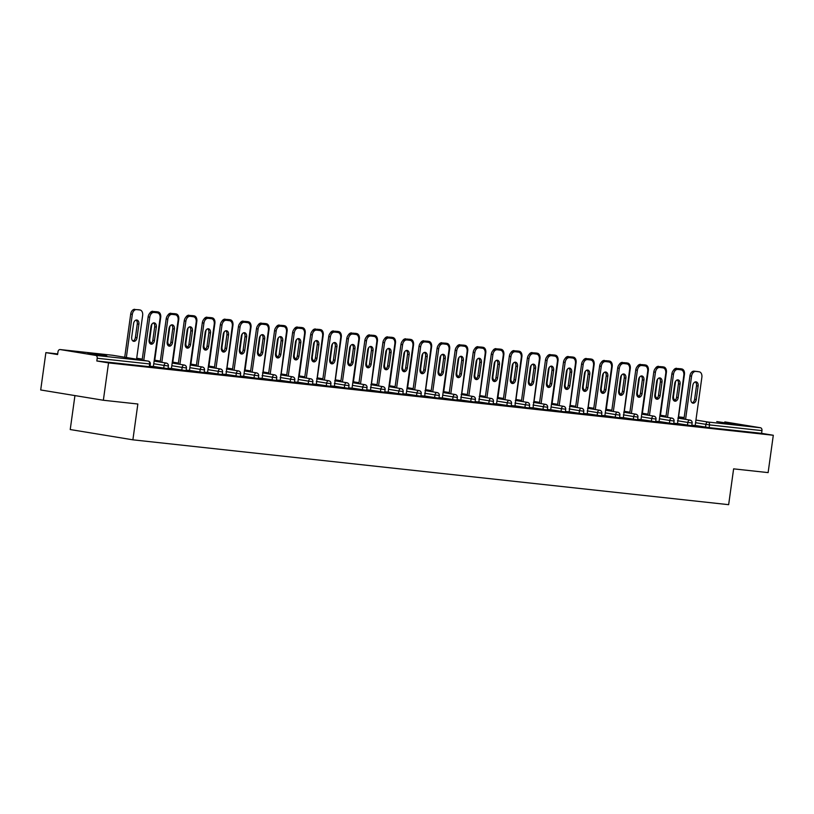 <?xml version="1.0" encoding="UTF-8"?>
<svg xmlns="http://www.w3.org/2000/svg" width="814" height="814" viewBox="0 0 814 814"><rect width="100%" height="100%" fill="white"/><g stroke="black" fill="none" stroke-linecap="round" stroke-linejoin="round"><path stroke-width="1.22" d="M716.737 421.571L735.683 424.399L716.737 421.571M87.871 353.113L106.807 355.942L87.871 353.113M74.939 395.594L70.228 429.538L132.886 439.825L728.652 504.67L733.618 468.854L768.121 472.608L773.3 435.266L108.537 362.902L103.358 400.254L40.7 389.967L45.879 352.625L57.601 354.548L57.977 351.811A2.584 1.903 -83.8 0 1 60.134 349.552L112.586 355.26A2.584 1.903 -83.8 0 0 112.505 355.26M57.692 353.907L45.879 352.625M95.676 355.382L148.117 361.09A2.584 1.903 -83.8 0 1 149.644 363.96L150.325 364.011L149.949 366.738L149.267 366.687L149.644 363.96L97.202 358.252A2.584 1.903 -83.8 0 0 95.676 355.382L60.216 349.562A2.584 1.903 -83.8 0 0 60.134 349.552M149.267 366.687L96.825 360.978L108.537 362.902M97.202 358.252L96.825 360.978M724.826 421.906A2.584 1.903 96.2 0 1 724.898 421.917A2.584 1.903 96.2 0 1 724.979 421.927L760.439 427.747A2.584 1.903 96.2 0 1 761.965 430.616L761.578 433.343L773.3 435.266M132.886 439.825L137.851 404.009L103.358 400.254M150.02 366.219L153.368 366.554M687.464 425.173L687.84 422.446L692.134 422.985L691.758 425.712L677.126 423.473M761.578 433.343L709.136 427.635L695.187 425.437M673.768 423.229L677.523 423.636L683.811 375.325A5.169 3.49 99.3 0 0 681.176 369.851A5.169 3.49 99.3 0 0 681.043 369.831L679.415 369.566A5.169 3.49 -80.7 0 1 679.548 369.587A5.169 3.49 -80.7 0 1 679.67 369.607M651.342 421.235L651.719 418.508L656.013 419.057L655.636 421.784L641.005 419.546M637.647 419.302L640.994 419.637M615.221 417.307L615.598 414.58L619.892 415.12L619.515 417.847L604.883 415.608M601.526 415.364L604.873 415.71M579.1 413.37L579.476 410.643L583.77 411.192L583.394 413.919L568.762 411.681M565.404 411.436L569.159 411.843L575.447 363.532A5.169 3.49 99.3 0 0 572.812 358.058A5.169 3.49 99.3 0 0 572.68 358.038L571.052 357.773A5.169 3.49 -80.7 0 1 571.184 357.784A5.169 3.49 -80.7 0 1 571.306 357.814M542.979 409.442L543.355 406.715L547.649 407.254L547.273 409.981L532.641 407.743M529.283 407.499L533.038 407.906L539.326 359.595A5.169 3.49 99.3 0 0 536.691 354.121A5.169 3.49 99.3 0 0 536.558 354.1L534.93 353.836A5.169 3.49 -80.7 0 1 535.063 353.856A5.169 3.49 -80.7 0 1 535.185 353.876M506.857 405.514L507.234 402.777L511.528 403.327L511.151 406.054L496.52 403.815M493.162 403.571L496.509 403.907M470.736 401.577L471.113 398.85L475.407 399.389L475.03 402.126L460.409 399.878M457.041 399.633L460.795 400.05L467.083 351.74A5.169 3.49 99.3 0 0 464.448 346.255A5.169 3.49 99.3 0 0 464.326 346.245L462.688 345.97A5.169 3.49 -80.7 0 1 462.82 345.991A5.169 3.49 -80.7 0 1 462.942 346.011M434.615 397.649L434.991 394.922L439.295 395.462L438.909 398.188L424.287 395.95M420.919 395.706L424.674 396.113L430.962 347.802A5.169 3.49 99.3 0 0 428.327 342.328A5.169 3.49 99.3 0 0 428.205 342.307L426.577 342.043A5.169 3.49 -80.7 0 1 426.699 342.063A5.169 3.49 -80.7 0 1 426.821 342.084M398.494 393.711L398.87 390.985L403.174 391.534L402.788 394.261L388.166 392.022M384.798 391.778L388.146 392.114M362.372 389.784L362.749 387.057L367.053 387.596L366.666 390.323L352.045 388.085M348.687 387.84L352.024 388.186M326.251 385.846L326.628 383.119L330.932 383.669L330.545 386.396L315.924 384.157M312.566 383.913L316.31 384.32L322.598 336.009A5.169 3.49 99.3 0 0 319.963 330.535A5.169 3.49 99.3 0 0 319.841 330.515L318.213 330.25A5.169 3.49 -80.7 0 1 318.335 330.26A5.169 3.49 -80.7 0 1 318.457 330.291M290.13 381.919L290.517 379.192L294.81 379.731L294.434 382.468L279.802 380.219M276.445 379.975L280.189 380.382L286.477 332.071A5.169 3.49 99.3 0 0 283.842 326.597A5.169 3.49 99.3 0 0 283.72 326.577L282.092 326.312A5.169 3.49 -80.7 0 1 282.214 326.333A5.169 3.49 -80.7 0 1 282.336 326.353M254.009 377.991L254.395 375.254L258.689 375.803L258.313 378.53L243.681 376.292M240.323 376.048L243.661 376.383M217.887 374.053L218.274 371.326L222.568 371.866L222.191 374.603L207.56 372.364M204.202 372.11L207.55 372.456M181.766 370.126L182.153 367.399L186.447 367.938L186.07 370.665L171.439 368.427M168.081 368.182L171.428 368.528M163.706 368.162L164.092 365.425L168.386 365.974L168.01 368.701L153.378 366.463M186.141 370.146L189.489 370.492M199.827 372.09L200.213 369.363L204.507 369.902L204.131 372.629L189.499 370.39M222.263 374.084L226.017 374.491L232.295 326.18A5.169 3.49 99.3 0 0 229.66 320.706A5.169 3.49 99.3 0 0 229.538 320.685L227.91 320.421A5.169 3.49 -80.7 0 1 228.032 320.431A5.169 3.49 -80.7 0 1 228.164 320.462M235.948 376.017L236.335 373.29L240.629 373.84L240.252 376.567L225.62 374.328M258.384 378.011L262.128 378.418L268.417 330.108A5.169 3.49 99.3 0 0 265.781 324.633A5.169 3.49 99.3 0 0 265.659 324.613L264.031 324.348A5.169 3.49 -80.7 0 1 264.153 324.369A5.169 3.49 -80.7 0 1 264.285 324.389M272.069 379.955L272.456 377.228L276.75 377.767L276.373 380.494L261.742 378.256M294.505 381.949L297.843 382.285M308.191 383.882L308.577 381.156L312.871 381.705L312.484 384.432L297.863 382.193M330.626 385.877L334.371 386.284L340.659 337.973A5.169 3.49 99.3 0 0 338.024 332.499A5.169 3.49 99.3 0 0 337.902 332.478L336.274 332.214A5.169 3.49 -80.7 0 1 336.396 332.234A5.169 3.49 -80.7 0 1 336.518 332.254M344.312 387.82L344.688 385.093L348.992 385.633L348.606 388.359L333.984 386.121M366.738 389.804L370.492 390.221L376.78 341.9A5.169 3.49 99.3 0 0 374.145 336.426A5.169 3.49 99.3 0 0 374.023 336.416L372.395 336.141A5.169 3.49 -80.7 0 1 372.517 336.162A5.169 3.49 -80.7 0 1 372.639 336.182M380.433 391.748L380.81 389.021L385.114 389.56L384.727 392.297L370.105 390.048M402.859 393.742L406.206 394.078M416.554 395.685L416.931 392.948L421.235 393.498L420.848 396.225L406.227 393.986M438.98 397.67L442.328 398.015M452.676 399.613L453.052 396.886L457.356 397.425L456.969 400.152L442.348 397.914M475.101 401.607L478.856 402.014L485.144 353.703A5.169 3.49 99.3 0 0 482.509 348.219A5.169 3.49 99.3 0 0 482.387 348.209L480.748 347.944A5.169 3.49 -80.7 0 1 480.881 347.954A5.169 3.49 -80.7 0 1 481.003 347.985M488.797 403.541L489.173 400.814L493.467 401.363L493.091 404.09L478.459 401.851M511.223 405.535L514.977 405.942L521.265 357.631A5.169 3.49 99.3 0 0 518.63 352.157A5.169 3.49 99.3 0 0 518.498 352.136L516.87 351.872A5.169 3.49 -80.7 0 1 517.002 351.892A5.169 3.49 -80.7 0 1 517.124 351.913M524.918 407.478L525.295 404.751L529.588 405.291L529.212 408.018L514.58 405.779M547.344 409.462L550.691 409.808M561.039 411.406L561.416 408.679L565.71 409.228L565.333 411.955L550.702 409.717M583.465 413.4L587.22 413.807L593.508 365.496A5.169 3.49 99.3 0 0 590.872 360.022A5.169 3.49 99.3 0 0 590.74 360.002L589.112 359.737A5.169 3.49 -80.7 0 1 589.244 359.747A5.169 3.49 -80.7 0 1 589.367 359.778M597.161 415.344L597.537 412.606L601.831 413.156L601.454 415.883L586.823 413.644M619.586 417.328L623.341 417.735L629.629 369.424A5.169 3.49 99.3 0 0 626.994 363.95A5.169 3.49 99.3 0 0 626.861 363.929L625.233 363.665A5.169 3.49 -80.7 0 1 625.366 363.685A5.169 3.49 -80.7 0 1 625.488 363.705M633.282 419.271L633.658 416.544L637.952 417.083L637.576 419.821L622.944 417.572M655.708 421.265L659.055 421.601M669.403 423.199L669.78 420.472L674.073 421.021L673.697 423.748L659.065 421.51M691.829 425.193L695.176 425.539M153.449 322.944A3.958 2.676 -80.7 0 1 154.691 326.811L152.818 340.283A3.958 2.676 -80.7 0 1 150.356 343.854M142.135 360.114L148.128 316.921A5.169 3.49 -80.7 0 1 152.31 312.189L155.667 312.556A5.169 3.49 -80.7 0 1 155.789 312.566A5.169 3.49 -80.7 0 1 155.922 312.596M152.31 312.189L157.295 312.82A5.169 3.49 99.3 0 1 157.417 312.841A5.169 3.49 99.3 0 1 160.063 318.315L153.358 366.585M143.763 360.378L149.756 317.195L148.128 316.921M156.319 327.086L154.446 340.557A3.958 2.676 -80.7 0 1 151.139 344.169A3.958 2.676 -80.7 0 1 149.115 339.977L150.987 326.506A3.958 2.676 -80.7 0 1 154.294 322.883A3.958 2.676 -80.7 0 1 156.319 327.086L154.691 326.811M153.938 312.454A5.169 3.49 99.3 0 0 149.756 317.195M137.027 337.698L138.899 324.226A3.958 2.676 99.3 0 0 136.874 320.024A3.958 2.676 99.3 0 0 133.567 323.646L131.705 337.118A3.958 2.676 99.3 0 0 133.72 341.32A3.958 2.676 99.3 0 0 137.027 337.698L135.399 337.434L137.271 323.952A3.958 2.676 99.3 0 0 136.03 320.085M136.569 359.198L142.643 315.456A5.169 3.49 99.3 0 0 140.008 309.981A5.169 3.49 99.3 0 0 139.876 309.961L136.518 309.595A5.169 3.49 99.3 0 0 132.336 314.336L130.708 314.072L124.715 357.254M126.343 357.519L132.336 314.336M139.876 309.961L136.518 309.595M132.936 340.995A3.958 2.676 99.3 0 0 135.399 337.434M130.708 314.072A5.169 3.49 -80.7 0 1 134.89 309.33M171.51 324.908A3.958 2.676 -80.7 0 1 172.741 328.785L170.879 342.256A3.958 2.676 -80.7 0 1 168.417 345.818M160.195 362.077L166.188 318.895A5.169 3.49 -80.7 0 1 170.37 314.153L173.728 314.519A5.169 3.49 -80.7 0 1 173.85 314.54A5.169 3.49 -80.7 0 1 173.982 314.56M170.37 314.153L175.356 314.784A5.169 3.49 99.3 0 1 175.478 314.804A5.169 3.49 99.3 0 1 178.113 320.278L171.418 368.549M161.823 362.342L167.816 319.159L166.188 318.895M174.379 329.049L172.507 342.521A3.958 2.676 -80.7 0 1 169.2 346.143A3.958 2.676 -80.7 0 1 167.175 341.941L169.047 328.469A3.958 2.676 -80.7 0 1 172.354 324.847A3.958 2.676 -80.7 0 1 174.379 329.049L172.741 328.785M171.998 314.418A5.169 3.49 99.3 0 0 167.816 319.159M189.57 326.872A3.958 2.676 -80.7 0 1 190.802 330.749L188.94 344.22A3.958 2.676 -80.7 0 1 186.477 347.782M178.256 364.041L184.249 320.858A5.169 3.49 -80.7 0 1 188.431 316.117L191.789 316.483A5.169 3.49 -80.7 0 1 191.911 316.504A5.169 3.49 -80.7 0 1 192.043 316.524M188.431 316.117L193.417 316.748A5.169 3.49 99.3 0 1 193.539 316.768A5.169 3.49 99.3 0 1 196.174 322.242L189.479 370.512M179.884 364.306L185.877 321.123L184.249 320.858M192.44 331.013L190.568 344.485A3.958 2.676 -80.7 0 1 187.261 348.107A3.958 2.676 -80.7 0 1 185.236 343.905L187.108 330.433A3.958 2.676 -80.7 0 1 190.415 326.811A3.958 2.676 -80.7 0 1 192.44 331.013L190.802 330.749M190.059 316.381A5.169 3.49 99.3 0 0 185.877 321.123M207.631 328.836A3.958 2.676 -80.7 0 1 208.862 332.712L207 346.184A3.958 2.676 -80.7 0 1 204.538 349.745M196.316 366.005L202.31 322.822A5.169 3.49 -80.7 0 1 206.491 318.081L209.849 318.447A5.169 3.49 -80.7 0 1 209.971 318.467A5.169 3.49 -80.7 0 1 210.104 318.488M206.491 318.081L211.477 318.722A5.169 3.49 99.3 0 1 211.599 318.732A5.169 3.49 99.3 0 1 214.235 324.216L207.539 372.476M197.944 366.28L203.938 323.087L202.31 322.822M210.5 332.977L208.628 346.449A3.958 2.676 -80.7 0 1 205.321 350.071A3.958 2.676 -80.7 0 1 203.297 345.869L205.169 332.397A3.958 2.676 -80.7 0 1 208.476 328.785A3.958 2.676 -80.7 0 1 210.5 332.977L208.862 332.712M208.119 318.355A5.169 3.49 99.3 0 0 203.938 323.087M225.692 330.799A3.958 2.676 -80.7 0 1 226.923 334.676L225.061 348.148A3.958 2.676 -80.7 0 1 222.598 351.709M214.377 367.969L220.37 324.786A5.169 3.49 -80.7 0 1 224.552 320.055L227.91 320.421M216.005 368.243L221.998 325.061L220.37 324.786M224.552 320.055L229.538 320.685M228.561 334.941L226.689 348.423A3.958 2.676 -80.7 0 1 223.382 352.035A3.958 2.676 -80.7 0 1 221.357 347.843L223.229 334.371A3.958 2.676 -80.7 0 1 226.536 330.749A3.958 2.676 -80.7 0 1 228.561 334.941L226.923 334.676M226.18 320.319A5.169 3.49 99.3 0 0 221.998 325.061M243.752 332.773A3.958 2.676 -80.7 0 1 244.983 336.64L243.121 350.122A3.958 2.676 -80.7 0 1 240.659 353.683M232.438 369.943L238.431 326.76A5.169 3.49 -80.7 0 1 242.613 322.018L245.97 322.385A5.169 3.49 -80.7 0 1 246.093 322.395A5.169 3.49 -80.7 0 1 246.225 322.425M242.613 322.018L247.598 322.649A5.169 3.49 99.3 0 1 247.721 322.67A5.169 3.49 99.3 0 1 250.356 328.144L243.661 376.414M234.066 370.207L240.059 327.024L238.431 326.76M246.611 336.915L244.749 350.386A3.958 2.676 -80.7 0 1 241.443 354.009A3.958 2.676 -80.7 0 1 239.418 349.806L241.29 336.335A3.958 2.676 -80.7 0 1 244.597 332.712A3.958 2.676 -80.7 0 1 246.611 336.915L244.983 336.64M244.241 322.283A5.169 3.49 99.3 0 0 240.059 327.024M152.249 323.718A3.958 2.676 99.3 0 0 151.628 325.61L149.766 339.082A3.958 2.676 99.3 0 0 151.445 343.193M154.629 361.162L160.704 317.419A5.169 3.49 99.3 0 0 158.069 311.945A5.169 3.49 99.3 0 0 157.936 311.925L154.579 311.559A5.169 3.49 99.3 0 0 152.533 312.21M157.936 311.925L154.579 311.559M150.997 342.959A3.958 2.676 99.3 0 0 152.198 342.185M149.654 313.41A5.169 3.49 -80.7 0 1 152.951 311.294M170.309 325.681A3.958 2.676 99.3 0 0 169.688 327.574L167.826 341.046A3.958 2.676 99.3 0 0 169.505 345.156M172.69 363.125L178.765 319.383A5.169 3.49 99.3 0 0 176.119 313.909A5.169 3.49 99.3 0 0 175.997 313.889L172.639 313.532A5.169 3.49 99.3 0 0 170.594 314.173M175.997 313.889L172.639 313.532M169.058 344.922A3.958 2.676 99.3 0 0 170.258 344.149M167.715 315.374A5.169 3.49 -80.7 0 1 171.011 313.258M188.37 327.645A3.958 2.676 99.3 0 0 187.749 329.538L185.887 343.02A3.958 2.676 99.3 0 0 187.566 347.12M190.751 365.099L196.825 321.357A5.169 3.49 99.3 0 0 194.18 315.873A5.169 3.49 99.3 0 0 194.058 315.863L190.7 315.496A5.169 3.49 99.3 0 0 188.655 316.147M194.058 315.863L190.7 315.496M187.118 346.886A3.958 2.676 99.3 0 0 188.319 346.113M185.775 317.338A5.169 3.49 -80.7 0 1 189.072 315.232M206.43 329.609A3.958 2.676 99.3 0 0 205.81 331.512L203.948 344.983A3.958 2.676 99.3 0 0 205.627 349.094M208.811 367.063L214.886 323.321A5.169 3.49 99.3 0 0 212.24 317.847A5.169 3.49 99.3 0 0 212.118 317.826L208.76 317.46A5.169 3.49 99.3 0 0 206.715 318.111M212.118 317.826L208.76 317.46M205.179 348.86A3.958 2.676 99.3 0 0 206.38 348.087M203.836 319.302A5.169 3.49 -80.7 0 1 207.132 317.195M224.491 331.573A3.958 2.676 99.3 0 0 223.87 333.475L222.008 346.947A3.958 2.676 99.3 0 0 223.687 351.058M226.872 369.027L232.946 325.285A5.169 3.49 99.3 0 0 230.301 319.81A5.169 3.49 99.3 0 0 230.179 319.79L226.821 319.424A5.169 3.49 99.3 0 0 224.776 320.075M230.179 319.79L226.821 319.424M223.24 350.824A3.958 2.676 99.3 0 0 224.44 350.051M221.896 321.265A5.169 3.49 -80.7 0 1 225.193 319.159M261.813 334.737A3.958 2.676 -80.7 0 1 263.044 338.614L261.182 352.086A3.958 2.676 -80.7 0 1 258.72 355.647M250.498 371.906L256.491 328.724A5.169 3.49 -80.7 0 1 260.673 323.982L264.031 324.348M252.126 372.171L258.119 328.988L256.491 328.724M260.673 323.982L265.659 324.613M264.672 338.878L262.81 352.35A3.958 2.676 -80.7 0 1 259.503 355.972A3.958 2.676 -80.7 0 1 257.478 351.77L259.351 338.298A3.958 2.676 -80.7 0 1 262.657 334.676A3.958 2.676 -80.7 0 1 264.672 338.878L263.044 338.614M262.301 324.247A5.169 3.49 99.3 0 0 258.119 328.988M242.552 333.547A3.958 2.676 99.3 0 0 241.931 335.439L240.059 348.911A3.958 2.676 99.3 0 0 241.748 353.022M244.933 370.991L250.997 327.248A5.169 3.49 99.3 0 0 248.362 321.774A5.169 3.49 99.3 0 0 248.239 321.754L244.882 321.388A5.169 3.49 99.3 0 0 242.837 322.039M248.239 321.754L244.882 321.388M241.3 352.788A3.958 2.676 99.3 0 0 242.501 352.014M239.957 323.239A5.169 3.49 -80.7 0 1 243.254 321.123M279.874 336.701A3.958 2.676 -80.7 0 1 281.105 340.578L279.243 354.049A3.958 2.676 -80.7 0 1 276.78 357.611M268.559 373.87L274.552 330.688A5.169 3.49 -80.7 0 1 278.734 325.946L282.092 326.312M270.187 374.135L276.18 330.952L274.552 330.688M278.734 325.946L283.72 326.577M282.733 340.842L280.871 354.314A3.958 2.676 -80.7 0 1 277.564 357.936A3.958 2.676 -80.7 0 1 275.539 353.734L277.411 340.262A3.958 2.676 -80.7 0 1 280.718 336.64A3.958 2.676 -80.7 0 1 282.733 340.842L281.105 340.578M280.362 326.221A5.169 3.49 99.3 0 0 276.18 330.952M260.612 335.51A3.958 2.676 99.3 0 0 259.992 337.403L258.119 350.875A3.958 2.676 99.3 0 0 259.808 354.985M262.993 372.954L269.058 329.222A5.169 3.49 99.3 0 0 266.422 323.738A5.169 3.49 99.3 0 0 266.3 323.728L262.942 323.362A5.169 3.49 99.3 0 0 260.897 324.003M266.3 323.728L262.942 323.362M259.361 354.751A3.958 2.676 99.3 0 0 260.561 353.978M258.018 325.203A5.169 3.49 -80.7 0 1 261.314 323.087M297.934 338.665A3.958 2.676 -80.7 0 1 299.165 342.541L297.303 356.013A3.958 2.676 -80.7 0 1 294.841 359.574M286.62 375.834L292.613 332.651A5.169 3.49 -80.7 0 1 296.795 327.91L300.152 328.276A5.169 3.49 -80.7 0 1 300.274 328.296A5.169 3.49 -80.7 0 1 300.397 328.317M296.795 327.91L301.78 328.551A5.169 3.49 99.3 0 1 301.902 328.561A5.169 3.49 99.3 0 1 304.538 334.045L297.843 382.305M288.248 376.109L294.241 332.916L292.613 332.651M300.793 342.806L298.931 356.278A3.958 2.676 -80.7 0 1 295.624 359.9A3.958 2.676 -80.7 0 1 293.6 355.698L295.472 342.226A3.958 2.676 -80.7 0 1 298.779 338.614A3.958 2.676 -80.7 0 1 300.793 342.806L299.165 342.541M298.423 328.184A5.169 3.49 99.3 0 0 294.241 332.916M278.673 337.474A3.958 2.676 99.3 0 0 278.052 339.367L276.18 352.849A3.958 2.676 99.3 0 0 277.869 356.949M281.054 374.928L287.118 331.186A5.169 3.49 99.3 0 0 284.483 325.702A5.169 3.49 99.3 0 0 284.361 325.692L281.003 325.325A5.169 3.49 99.3 0 0 278.958 325.976M284.361 325.692L281.003 325.325M277.421 356.715A3.958 2.676 99.3 0 0 278.622 355.942M276.078 327.167A5.169 3.49 -80.7 0 1 279.375 325.061M315.995 340.628A3.958 2.676 -80.7 0 1 317.226 344.505L315.364 357.977A3.958 2.676 -80.7 0 1 312.902 361.548M304.68 377.808L310.673 334.615A5.169 3.49 -80.7 0 1 314.855 329.884L318.213 330.25M306.308 378.072L312.301 334.89L310.673 334.615M314.855 329.884L319.841 330.515M318.854 344.78L316.992 358.252A3.958 2.676 -80.7 0 1 313.685 361.864A3.958 2.676 -80.7 0 1 311.66 357.672L313.532 344.2A3.958 2.676 -80.7 0 1 316.839 340.578A3.958 2.676 -80.7 0 1 318.854 344.78L317.226 344.505M316.483 330.148A5.169 3.49 99.3 0 0 312.301 334.89M296.734 339.438A3.958 2.676 99.3 0 0 296.113 341.341L294.241 354.812A3.958 2.676 99.3 0 0 295.93 358.923M299.114 376.892L305.179 333.15A5.169 3.49 99.3 0 0 302.543 327.676A5.169 3.49 99.3 0 0 302.421 327.655L299.064 327.289A5.169 3.49 99.3 0 0 297.018 327.94M302.421 327.655L299.064 327.289M295.482 358.689A3.958 2.676 99.3 0 0 296.683 357.916M294.139 329.131A5.169 3.49 -80.7 0 1 297.436 327.024M334.055 342.602A3.958 2.676 -80.7 0 1 335.287 346.469L333.425 359.951A3.958 2.676 -80.7 0 1 330.962 363.512M322.741 379.772L328.734 336.589A5.169 3.49 -80.7 0 1 332.916 331.847L336.274 332.214M324.369 380.036L330.362 336.854L328.734 336.589M332.916 331.847L337.902 332.478M336.915 346.744L335.053 360.215A3.958 2.676 -80.7 0 1 331.746 363.838A3.958 2.676 -80.7 0 1 329.721 359.635L331.593 346.164A3.958 2.676 -80.7 0 1 334.9 342.541A3.958 2.676 -80.7 0 1 336.915 346.744L335.287 346.469M334.544 332.112A5.169 3.49 99.3 0 0 330.362 336.854M314.794 341.402A3.958 2.676 99.3 0 0 314.173 343.305L312.301 356.776A3.958 2.676 99.3 0 0 313.99 360.887M317.175 378.856L323.239 335.114A5.169 3.49 99.3 0 0 320.604 329.639A5.169 3.49 99.3 0 0 320.482 329.619L317.124 329.253A5.169 3.49 99.3 0 0 315.079 329.904M320.482 329.619L317.124 329.253M313.543 360.653A3.958 2.676 99.3 0 0 314.743 359.88M312.2 331.094A5.169 3.49 -80.7 0 1 315.496 328.988M352.116 344.566A3.958 2.676 -80.7 0 1 353.347 348.443L351.485 361.915A3.958 2.676 -80.7 0 1 349.023 365.476M340.801 381.735L346.795 338.553A5.169 3.49 -80.7 0 1 350.976 333.811L354.334 334.178A5.169 3.49 -80.7 0 1 354.456 334.198A5.169 3.49 -80.7 0 1 354.578 334.218M350.976 333.811L355.962 334.442A5.169 3.49 99.3 0 1 356.084 334.462A5.169 3.49 99.3 0 1 358.72 339.937L352.024 388.207M342.429 382L348.423 338.817L346.795 338.553M354.975 348.707L353.113 362.179A3.958 2.676 -80.7 0 1 349.806 365.801A3.958 2.676 -80.7 0 1 347.782 361.599L349.654 348.127A3.958 2.676 -80.7 0 1 352.961 344.505A3.958 2.676 -80.7 0 1 354.975 348.707L353.347 348.443M352.604 334.076A5.169 3.49 99.3 0 0 348.423 338.817M332.855 343.376A3.958 2.676 99.3 0 0 332.234 345.268L330.362 358.74A3.958 2.676 99.3 0 0 332.051 362.851M335.236 380.82L341.3 337.077A5.169 3.49 99.3 0 0 338.665 331.603A5.169 3.49 99.3 0 0 338.543 331.583L335.185 331.217A5.169 3.49 99.3 0 0 333.14 331.868M338.543 331.583L335.185 331.217M331.603 362.617A3.958 2.676 99.3 0 0 332.804 361.843M330.26 333.068A5.169 3.49 -80.7 0 1 333.557 330.952M370.177 346.53A3.958 2.676 -80.7 0 1 371.408 350.407L369.546 363.878A3.958 2.676 -80.7 0 1 367.083 367.44M358.862 383.699L364.845 340.517A5.169 3.49 -80.7 0 1 369.037 335.775L372.395 336.141M360.49 383.964L366.483 340.781L364.845 340.517M369.037 335.775L374.023 336.416M373.036 350.671L371.174 364.143A3.958 2.676 -80.7 0 1 367.867 367.765A3.958 2.676 -80.7 0 1 365.842 363.563L367.714 350.091A3.958 2.676 -80.7 0 1 371.021 346.479A3.958 2.676 -80.7 0 1 373.036 350.671L371.408 350.407M370.665 336.05A5.169 3.49 99.3 0 0 366.483 340.781M350.915 345.339A3.958 2.676 99.3 0 0 350.295 347.232L348.423 360.704A3.958 2.676 99.3 0 0 350.112 364.814M353.296 382.784L359.361 339.051A5.169 3.49 99.3 0 0 356.725 333.567A5.169 3.49 99.3 0 0 356.603 333.557L353.245 333.191A5.169 3.49 99.3 0 0 351.2 333.842M356.603 333.557L353.245 333.191M349.664 364.58A3.958 2.676 99.3 0 0 350.865 363.807M348.321 335.032A5.169 3.49 -80.7 0 1 351.617 332.916M388.237 348.494A3.958 2.676 -80.7 0 1 389.468 352.37L387.596 365.842A3.958 2.676 -80.7 0 1 385.144 369.403M376.923 385.663L382.906 342.48A5.169 3.49 -80.7 0 1 387.098 337.749L390.455 338.105A5.169 3.49 -80.7 0 1 390.578 338.125A5.169 3.49 -80.7 0 1 390.7 338.156M387.098 337.749L392.083 338.38A5.169 3.49 99.3 0 1 392.206 338.39A5.169 3.49 99.3 0 1 394.841 343.874L388.146 392.134M378.551 385.938L384.544 342.745L382.906 342.48M391.096 352.635L389.234 366.117A3.958 2.676 -80.7 0 1 385.928 369.729A3.958 2.676 -80.7 0 1 383.903 365.537L385.775 352.055A3.958 2.676 -80.7 0 1 389.082 348.443A3.958 2.676 -80.7 0 1 391.096 352.635L389.468 352.37M388.726 338.014A5.169 3.49 99.3 0 0 384.544 342.745M368.966 347.303A3.958 2.676 99.3 0 0 368.355 349.206L366.483 362.678A3.958 2.676 99.3 0 0 368.172 366.778M371.357 384.757L377.421 341.015A5.169 3.49 99.3 0 0 374.786 335.541A5.169 3.49 99.3 0 0 374.664 335.521L371.306 335.154A5.169 3.49 99.3 0 0 369.261 335.806M374.664 335.521L371.306 335.154M367.724 366.544A3.958 2.676 99.3 0 0 368.925 365.771M366.381 336.996A5.169 3.49 -80.7 0 1 369.678 334.89M406.298 350.468A3.958 2.676 -80.7 0 1 407.529 354.334L405.657 367.806A3.958 2.676 -80.7 0 1 403.205 371.377M394.983 387.637L400.966 344.444A5.169 3.49 -80.7 0 1 405.158 339.713L408.516 340.079A5.169 3.49 -80.7 0 1 408.638 340.089A5.169 3.49 -80.7 0 1 408.76 340.12M405.158 339.713L410.144 340.344A5.169 3.49 99.3 0 1 410.266 340.364A5.169 3.49 99.3 0 1 412.902 345.838L406.206 394.108M396.611 387.902L402.604 344.719L400.966 344.444M409.157 354.609L407.295 368.081A3.958 2.676 -80.7 0 1 403.988 371.693A3.958 2.676 -80.7 0 1 401.963 367.501L403.836 354.029A3.958 2.676 -80.7 0 1 407.142 350.407A3.958 2.676 -80.7 0 1 409.157 354.609L407.529 354.334M406.786 339.977A5.169 3.49 99.3 0 0 402.604 344.719M387.026 349.267A3.958 2.676 99.3 0 0 386.416 351.17L384.544 364.641A3.958 2.676 99.3 0 0 386.233 368.752M389.418 386.721L395.482 342.979A5.169 3.49 99.3 0 0 392.847 337.505A5.169 3.49 99.3 0 0 392.724 337.484L389.367 337.118A5.169 3.49 99.3 0 0 387.322 337.769M392.724 337.484L389.367 337.118M385.785 368.518A3.958 2.676 99.3 0 0 386.986 367.745M384.442 338.96A5.169 3.49 -80.7 0 1 387.739 336.854M424.359 352.431A3.958 2.676 -80.7 0 1 425.59 356.308L423.718 369.78A3.958 2.676 -80.7 0 1 421.265 373.341M413.034 389.601L419.027 346.418A5.169 3.49 -80.7 0 1 423.219 341.677L426.577 342.043M414.672 389.865L420.665 346.683L419.027 346.418M423.219 341.677L428.205 342.307M427.218 356.573L425.356 370.044A3.958 2.676 -80.7 0 1 422.049 373.667A3.958 2.676 -80.7 0 1 420.024 369.464L421.896 355.993A3.958 2.676 -80.7 0 1 425.203 352.37A3.958 2.676 -80.7 0 1 427.218 356.573L425.59 356.308M424.847 341.941A5.169 3.49 99.3 0 0 420.665 346.683M405.087 351.231A3.958 2.676 99.3 0 0 404.477 353.134L402.604 366.605A3.958 2.676 99.3 0 0 404.293 370.716M407.478 388.685L413.543 344.943A5.169 3.49 99.3 0 0 410.907 339.469A5.169 3.49 99.3 0 0 410.785 339.448L407.427 339.082A5.169 3.49 99.3 0 0 405.382 339.733M410.785 339.448L407.427 339.082M403.846 370.482A3.958 2.676 99.3 0 0 405.046 369.709M402.503 340.924A5.169 3.49 -80.7 0 1 405.799 338.817M442.409 354.395A3.958 2.676 -80.7 0 1 443.65 358.272L441.778 371.744A3.958 2.676 -80.7 0 1 439.326 375.305M431.094 391.565L437.087 348.382A5.169 3.49 -80.7 0 1 441.28 343.64L444.627 344.007A5.169 3.49 -80.7 0 1 444.759 344.027A5.169 3.49 -80.7 0 1 444.882 344.047M441.28 343.64L446.265 344.271A5.169 3.49 99.3 0 1 446.387 344.291A5.169 3.49 99.3 0 1 449.023 349.766L442.328 398.036M432.733 391.829L438.726 348.646L437.087 348.382M445.278 358.536L443.416 372.008A3.958 2.676 -80.7 0 1 440.109 375.63A3.958 2.676 -80.7 0 1 438.085 371.428L439.957 357.957A3.958 2.676 -80.7 0 1 443.264 354.334A3.958 2.676 -80.7 0 1 445.278 358.536L443.65 358.272M442.908 343.905A5.169 3.49 99.3 0 0 438.726 348.646M423.148 353.205A3.958 2.676 99.3 0 0 422.537 355.097L420.665 368.569A3.958 2.676 99.3 0 0 422.354 372.68M425.539 390.649L431.603 346.906A5.169 3.49 99.3 0 0 428.968 341.432A5.169 3.49 99.3 0 0 428.846 341.412L425.488 341.056A5.169 3.49 99.3 0 0 423.443 341.697M428.846 341.412L425.488 341.056M421.906 372.446A3.958 2.676 99.3 0 0 423.107 371.672M420.563 342.898A5.169 3.49 -80.7 0 1 423.86 340.781M460.47 356.359A3.958 2.676 -80.7 0 1 461.711 360.236L459.839 373.707A3.958 2.676 -80.7 0 1 457.387 377.269M449.155 393.528L455.148 350.346A5.169 3.49 -80.7 0 1 459.33 345.604L462.688 345.97M450.793 393.793L456.776 350.61L455.148 350.346M459.33 345.604L464.326 346.245M463.339 360.5L461.467 373.972A3.958 2.676 -80.7 0 1 458.17 377.594A3.958 2.676 -80.7 0 1 456.145 373.392L458.017 359.92A3.958 2.676 -80.7 0 1 461.324 356.308A3.958 2.676 -80.7 0 1 463.339 360.5L461.711 360.236M460.968 345.879A5.169 3.49 99.3 0 0 456.776 350.61M441.208 355.169A3.958 2.676 99.3 0 0 440.598 357.061L438.726 370.533A3.958 2.676 99.3 0 0 440.415 374.644M443.599 392.613L449.664 348.88A5.169 3.49 99.3 0 0 447.028 343.396A5.169 3.49 99.3 0 0 446.906 343.386L443.549 343.02A5.169 3.49 99.3 0 0 441.503 343.671M446.906 343.386L443.549 343.02M439.967 374.409A3.958 2.676 99.3 0 0 441.168 373.636M438.624 344.861A5.169 3.49 -80.7 0 1 441.921 342.745M478.53 358.323A3.958 2.676 -80.7 0 1 479.772 362.199L477.899 375.671A3.958 2.676 -80.7 0 1 475.447 379.232M467.216 395.492L473.209 352.309A5.169 3.49 -80.7 0 1 477.391 347.578L480.748 347.944M468.854 395.767L474.837 352.584L473.209 352.309M477.391 347.578L482.387 348.209M481.4 362.464L479.527 375.946A3.958 2.676 -80.7 0 1 476.231 379.558A3.958 2.676 -80.7 0 1 474.206 375.366L476.078 361.884A3.958 2.676 -80.7 0 1 479.385 358.272A3.958 2.676 -80.7 0 1 481.4 362.464L479.772 362.199M479.029 347.843A5.169 3.49 99.3 0 0 474.837 352.584M459.269 357.132A3.958 2.676 99.3 0 0 458.658 359.035L456.786 372.507A3.958 2.676 99.3 0 0 458.475 376.617M461.66 394.587L467.724 350.844A5.169 3.49 99.3 0 0 465.089 345.37A5.169 3.49 99.3 0 0 464.967 345.35L461.609 344.983A5.169 3.49 99.3 0 0 459.564 345.635M464.967 345.35L461.609 344.983M458.028 376.373A3.958 2.676 99.3 0 0 459.228 375.61M456.685 346.825A5.169 3.49 -80.7 0 1 459.981 344.719M496.591 360.297A3.958 2.676 -80.7 0 1 497.832 364.163L495.96 377.645A3.958 2.676 -80.7 0 1 493.508 381.206M485.276 397.466L491.269 354.273A5.169 3.49 -80.7 0 1 495.451 349.542L498.809 349.908A5.169 3.49 -80.7 0 1 498.941 349.918A5.169 3.49 -80.7 0 1 499.063 349.949M495.451 349.542L500.447 350.173A5.169 3.49 99.3 0 1 500.569 350.193A5.169 3.49 99.3 0 1 503.205 355.667L496.509 403.937M486.914 397.731L492.897 354.548L491.269 354.273M499.46 364.438L497.588 377.91A3.958 2.676 -80.7 0 1 494.291 381.522A3.958 2.676 -80.7 0 1 492.267 377.33L494.139 363.858A3.958 2.676 -80.7 0 1 497.446 360.236A3.958 2.676 -80.7 0 1 499.46 364.438L497.832 364.163M497.089 349.806A5.169 3.49 99.3 0 0 492.897 354.548M477.33 359.096A3.958 2.676 99.3 0 0 476.719 360.999L474.847 374.471A3.958 2.676 99.3 0 0 476.536 378.581M479.721 396.55L485.785 352.808A5.169 3.49 99.3 0 0 483.15 347.334A5.169 3.49 99.3 0 0 483.028 347.313L479.67 346.947A5.169 3.49 99.3 0 0 477.625 347.598M483.028 347.313L479.67 346.947M476.088 378.347A3.958 2.676 99.3 0 0 477.289 377.574M474.745 348.789A5.169 3.49 -80.7 0 1 478.042 346.683M514.652 362.261A3.958 2.676 -80.7 0 1 515.893 366.137L514.021 379.609A3.958 2.676 -80.7 0 1 511.568 383.17M503.337 399.43L509.33 356.247A5.169 3.49 -80.7 0 1 513.512 351.506L516.87 351.872M504.965 399.694L510.958 356.512L509.33 356.247M513.512 351.506L518.498 352.136M517.521 366.402L515.649 379.873A3.958 2.676 -80.7 0 1 512.352 383.496A3.958 2.676 -80.7 0 1 510.327 379.293L512.199 365.822A3.958 2.676 -80.7 0 1 515.506 362.199A3.958 2.676 -80.7 0 1 517.521 366.402L515.893 366.137M515.15 351.77A5.169 3.49 99.3 0 0 510.958 356.512M495.39 361.07A3.958 2.676 99.3 0 0 494.78 362.963L492.908 376.434A3.958 2.676 99.3 0 0 494.597 380.545M497.781 398.514L503.846 354.772A5.169 3.49 99.3 0 0 501.21 349.298A5.169 3.49 99.3 0 0 501.088 349.277L497.73 348.911A5.169 3.49 99.3 0 0 495.685 349.562M501.088 349.277L497.73 348.911M494.149 380.311A3.958 2.676 99.3 0 0 495.35 379.538M492.806 350.763A5.169 3.49 -80.7 0 1 496.102 348.646M532.712 364.224A3.958 2.676 -80.7 0 1 533.953 368.101L532.081 381.573A3.958 2.676 -80.7 0 1 529.629 385.134M521.398 401.394L527.391 358.211A5.169 3.49 -80.7 0 1 531.573 353.469L534.93 353.836M523.026 401.658L529.019 358.475L527.391 358.211M531.573 353.469L536.558 354.1M535.581 368.366L533.709 381.837A3.958 2.676 -80.7 0 1 530.413 385.46A3.958 2.676 -80.7 0 1 528.388 381.257L530.26 367.786A3.958 2.676 -80.7 0 1 533.557 364.163A3.958 2.676 -80.7 0 1 535.581 368.366L533.953 368.101M533.211 353.734A5.169 3.49 99.3 0 0 529.019 358.475M513.451 363.034A3.958 2.676 99.3 0 0 512.84 364.926L510.968 378.398A3.958 2.676 99.3 0 0 512.657 382.509M515.842 400.478L521.906 356.736A5.169 3.49 99.3 0 0 519.271 351.261A5.169 3.49 99.3 0 0 519.149 351.241L515.791 350.885A5.169 3.49 99.3 0 0 513.746 351.526M519.149 351.241L515.791 350.885M512.21 382.275A3.958 2.676 99.3 0 0 513.41 381.501M510.866 352.727A5.169 3.49 -80.7 0 1 514.163 350.61M550.773 366.188A3.958 2.676 -80.7 0 1 552.014 370.065L550.142 383.536A3.958 2.676 -80.7 0 1 547.69 387.098M539.458 403.357L545.451 360.175A5.169 3.49 -80.7 0 1 549.633 355.433L552.991 355.799A5.169 3.49 -80.7 0 1 553.123 355.82A5.169 3.49 -80.7 0 1 553.245 355.84M549.633 355.433L554.619 356.074A5.169 3.49 99.3 0 1 554.751 356.084A5.169 3.49 99.3 0 1 557.386 361.569L550.691 409.829M541.086 403.632L547.079 360.439L545.451 360.175M553.642 370.329L551.77 383.801A3.958 2.676 -80.7 0 1 548.473 387.423A3.958 2.676 -80.7 0 1 546.448 383.221L548.321 369.749A3.958 2.676 -80.7 0 1 551.617 366.137A3.958 2.676 -80.7 0 1 553.642 370.329L552.014 370.065M551.261 355.708A5.169 3.49 99.3 0 0 547.079 360.439M531.511 364.998A3.958 2.676 99.3 0 0 530.901 366.89L529.029 380.372A3.958 2.676 99.3 0 0 530.718 384.473M533.903 402.452L539.967 358.709A5.169 3.49 99.3 0 0 537.332 353.225A5.169 3.49 99.3 0 0 537.209 353.215L533.852 352.849A5.169 3.49 99.3 0 0 531.807 353.5M537.209 353.215L533.852 352.849M530.27 384.239A3.958 2.676 99.3 0 0 531.471 383.465M528.927 354.69A5.169 3.49 -80.7 0 1 532.224 352.584M568.833 368.152A3.958 2.676 -80.7 0 1 570.075 372.029L568.203 385.5A3.958 2.676 -80.7 0 1 565.75 389.061M557.519 405.321L563.512 362.138A5.169 3.49 -80.7 0 1 567.694 357.407L571.052 357.773M559.147 405.596L565.14 362.413L563.512 362.138M567.694 357.407L572.68 358.038M571.703 372.303L569.831 385.775A3.958 2.676 -80.7 0 1 566.534 389.387A3.958 2.676 -80.7 0 1 564.509 385.195L566.381 371.723A3.958 2.676 -80.7 0 1 569.678 368.101A3.958 2.676 -80.7 0 1 571.703 372.303L570.075 372.029M569.322 357.672A5.169 3.49 99.3 0 0 565.14 362.413M549.572 366.961A3.958 2.676 99.3 0 0 548.962 368.864L547.089 382.336A3.958 2.676 99.3 0 0 548.768 386.447M551.963 404.416L558.028 360.673A5.169 3.49 99.3 0 0 555.392 355.199A5.169 3.49 99.3 0 0 555.27 355.179L551.912 354.812A5.169 3.49 99.3 0 0 549.867 355.464M555.27 355.179L551.912 354.812M548.331 386.212A3.958 2.676 99.3 0 0 549.531 385.439M546.988 356.654A5.169 3.49 -80.7 0 1 550.274 354.548M586.894 370.126A3.958 2.676 -80.7 0 1 588.135 373.992L586.263 387.474A3.958 2.676 -80.7 0 1 583.811 391.035M575.579 407.295L581.572 364.112A5.169 3.49 -80.7 0 1 585.754 359.371L589.112 359.737M577.207 407.56L583.2 364.377L581.572 364.112M585.754 359.371L590.74 360.002M589.763 374.267L587.891 387.739A3.958 2.676 -80.7 0 1 584.594 391.361A3.958 2.676 -80.7 0 1 582.57 387.159L584.442 373.687A3.958 2.676 -80.7 0 1 587.739 370.065A3.958 2.676 -80.7 0 1 589.763 374.267L588.135 373.992M587.382 359.635A5.169 3.49 99.3 0 0 583.2 364.377M567.633 368.925A3.958 2.676 99.3 0 0 567.022 370.828L565.15 384.3A3.958 2.676 99.3 0 0 566.829 388.41M570.024 406.379L576.088 362.637A5.169 3.49 99.3 0 0 573.453 357.163A5.169 3.49 99.3 0 0 573.331 357.143L569.973 356.776A5.169 3.49 99.3 0 0 567.928 357.427M573.331 357.143L569.973 356.776M566.391 388.176A3.958 2.676 99.3 0 0 567.592 387.403M565.048 358.618A5.169 3.49 -80.7 0 1 568.335 356.512M604.955 372.09A3.958 2.676 -80.7 0 1 606.196 375.966L604.324 389.438A3.958 2.676 -80.7 0 1 601.872 392.999M593.64 409.259L599.633 366.076A5.169 3.49 -80.7 0 1 603.815 361.335L607.173 361.701A5.169 3.49 -80.7 0 1 607.305 361.721A5.169 3.49 -80.7 0 1 607.427 361.742M603.815 361.335L608.801 361.965A5.169 3.49 99.3 0 1 608.933 361.986A5.169 3.49 99.3 0 1 611.568 367.46L604.873 415.73M595.268 409.523L601.261 366.341L599.633 366.076M607.824 376.231L605.952 389.703A3.958 2.676 -80.7 0 1 602.655 393.325A3.958 2.676 -80.7 0 1 600.63 389.123L602.502 375.651A3.958 2.676 -80.7 0 1 605.799 372.029A3.958 2.676 -80.7 0 1 607.824 376.231L606.196 375.966M605.443 361.599A5.169 3.49 99.3 0 0 601.261 366.341M585.693 370.899A3.958 2.676 99.3 0 0 585.083 372.792L583.211 386.263A3.958 2.676 99.3 0 0 584.89 390.374M588.084 408.343L594.149 364.601A5.169 3.49 99.3 0 0 591.513 359.127A5.169 3.49 99.3 0 0 591.391 359.106L588.034 358.74A5.169 3.49 99.3 0 0 585.978 359.391M591.391 359.106L588.034 358.74M584.452 390.14A3.958 2.676 99.3 0 0 585.653 389.367M583.109 360.592A5.169 3.49 -80.7 0 1 586.395 358.475M623.015 374.053A3.958 2.676 -80.7 0 1 624.257 377.93L622.384 391.402A3.958 2.676 -80.7 0 1 619.932 394.963M611.701 411.223L617.694 368.04A5.169 3.49 -80.7 0 1 621.876 363.298L625.233 363.665M613.329 411.487L619.322 368.304L617.694 368.04M621.876 363.298L626.861 363.929M625.885 378.195L624.012 391.666A3.958 2.676 -80.7 0 1 620.716 395.289A3.958 2.676 -80.7 0 1 618.691 391.086L620.563 377.615A3.958 2.676 -80.7 0 1 623.86 373.992A3.958 2.676 -80.7 0 1 625.885 378.195L624.257 377.93M623.504 363.573A5.169 3.49 99.3 0 0 619.322 368.304M603.754 372.863A3.958 2.676 99.3 0 0 603.143 374.755L601.271 388.227A3.958 2.676 99.3 0 0 602.95 392.338M606.145 410.307L612.209 366.575A5.169 3.49 99.3 0 0 609.574 361.09A5.169 3.49 99.3 0 0 609.442 361.08L606.094 360.714A5.169 3.49 99.3 0 0 604.039 361.355M609.442 361.08L606.094 360.714M602.513 392.104A3.958 2.676 99.3 0 0 603.713 391.331M601.17 362.556A5.169 3.49 -80.7 0 1 604.456 360.439M641.076 376.017A3.958 2.676 -80.7 0 1 642.317 379.894L640.445 393.366A3.958 2.676 -80.7 0 1 637.993 396.927M629.761 413.186L635.754 370.004A5.169 3.49 -80.7 0 1 639.936 365.262L643.294 365.628A5.169 3.49 -80.7 0 1 643.426 365.649A5.169 3.49 -80.7 0 1 643.548 365.669M639.936 365.262L644.922 365.903A5.169 3.49 99.3 0 1 645.054 365.913A5.169 3.49 99.3 0 1 647.69 371.398L640.994 419.658M631.389 413.461L637.382 370.268L635.754 370.004M643.945 380.158L642.073 393.63A3.958 2.676 -80.7 0 1 638.776 397.252A3.958 2.676 -80.7 0 1 636.751 393.05L638.624 379.578A3.958 2.676 -80.7 0 1 641.92 375.966A3.958 2.676 -80.7 0 1 643.945 380.158L642.317 379.894M641.564 365.537A5.169 3.49 99.3 0 0 637.382 370.268M621.815 374.827A3.958 2.676 99.3 0 0 621.204 376.719L619.332 390.201A3.958 2.676 99.3 0 0 621.011 394.302M624.206 412.281L630.27 368.538A5.169 3.49 99.3 0 0 627.635 363.054A5.169 3.49 99.3 0 0 627.502 363.044L624.155 362.678A5.169 3.49 99.3 0 0 622.1 363.329M627.502 363.044L624.155 362.678M620.573 394.068A3.958 2.676 99.3 0 0 621.774 393.294M619.23 364.519A5.169 3.49 -80.7 0 1 622.517 362.413M659.136 377.981A3.958 2.676 -80.7 0 1 660.378 381.858L658.506 395.329A3.958 2.676 -80.7 0 1 656.053 398.901M647.822 415.16L653.815 371.967A5.169 3.49 -80.7 0 1 657.997 367.236L661.355 367.602A5.169 3.49 -80.7 0 1 661.487 367.613A5.169 3.49 -80.7 0 1 661.609 367.643M657.997 367.236L662.983 367.867A5.169 3.49 99.3 0 1 663.115 367.887A5.169 3.49 99.3 0 1 665.75 373.361L659.055 421.632M649.45 415.425L655.443 372.242L653.815 371.967M662.006 382.132L660.134 395.604A3.958 2.676 -80.7 0 1 656.837 399.216A3.958 2.676 -80.7 0 1 654.812 395.024L656.684 381.552A3.958 2.676 -80.7 0 1 659.981 377.93A3.958 2.676 -80.7 0 1 662.006 382.132L660.378 381.858M659.625 367.501A5.169 3.49 99.3 0 0 655.443 372.242M639.875 376.79A3.958 2.676 99.3 0 0 639.265 378.693L637.393 392.165A3.958 2.676 99.3 0 0 639.071 396.276M642.256 414.245L648.331 370.502A5.169 3.49 99.3 0 0 645.695 365.028A5.169 3.49 99.3 0 0 645.563 365.008L642.205 364.641A5.169 3.49 99.3 0 0 640.16 365.293M645.563 365.008L642.205 364.641M638.634 396.042A3.958 2.676 99.3 0 0 639.835 395.268M637.291 366.483A5.169 3.49 -80.7 0 1 640.577 364.377M677.197 379.955A3.958 2.676 -80.7 0 1 678.438 383.832L676.566 397.303A3.958 2.676 -80.7 0 1 674.114 400.864M665.883 417.124L671.876 373.941A5.169 3.49 -80.7 0 1 676.058 369.2L679.415 369.566M667.511 417.389L673.504 374.206L671.876 373.941M676.058 369.2L681.043 369.831M680.066 384.096L678.194 397.568A3.958 2.676 -80.7 0 1 674.887 401.19A3.958 2.676 -80.7 0 1 672.873 396.988L674.745 383.516A3.958 2.676 -80.7 0 1 678.042 379.894A3.958 2.676 -80.7 0 1 680.066 384.096L678.438 383.832M677.686 369.464A5.169 3.49 99.3 0 0 673.504 374.206M657.936 378.754A3.958 2.676 99.3 0 0 657.325 380.657L655.453 394.129A3.958 2.676 99.3 0 0 657.132 398.239M660.317 416.208L666.391 372.466A5.169 3.49 99.3 0 0 663.756 366.992A5.169 3.49 99.3 0 0 663.624 366.972L660.266 366.605A5.169 3.49 99.3 0 0 658.221 367.256M663.624 366.972L660.266 366.605M656.695 398.005A3.958 2.676 99.3 0 0 657.895 397.232M655.351 368.447A5.169 3.49 -80.7 0 1 658.638 366.341M695.258 381.919A3.958 2.676 -80.7 0 1 696.499 385.795L694.627 399.267A3.958 2.676 -80.7 0 1 692.165 402.828M683.943 419.088L689.936 375.905A5.169 3.49 -80.7 0 1 694.118 371.164L697.476 371.53A5.169 3.49 -80.7 0 1 697.608 371.55A5.169 3.49 -80.7 0 1 697.73 371.571M694.118 371.164L699.104 371.795A5.169 3.49 99.3 0 1 699.236 371.815A5.169 3.49 99.3 0 1 701.871 377.289L695.176 425.559M685.571 419.352L691.564 376.17L689.936 375.905M698.127 386.06L696.255 399.532A3.958 2.676 -80.7 0 1 692.948 403.154A3.958 2.676 -80.7 0 1 690.933 398.952L692.806 385.48A3.958 2.676 -80.7 0 1 696.102 381.858A3.958 2.676 -80.7 0 1 698.127 386.06L696.499 385.795M695.746 371.428A5.169 3.49 99.3 0 0 691.564 376.17M675.996 380.728A3.958 2.676 99.3 0 0 675.386 382.621L673.514 396.092A3.958 2.676 99.3 0 0 675.193 400.203M678.377 418.172L684.452 374.43A5.169 3.49 99.3 0 0 681.817 368.956A5.169 3.49 99.3 0 0 681.684 368.935L678.327 368.569A5.169 3.49 99.3 0 0 676.281 369.22M681.684 368.935L678.327 368.569M674.755 399.969A3.958 2.676 99.3 0 0 675.956 399.196M673.412 370.421A5.169 3.49 -80.7 0 1 676.699 368.304M150.325 364.011A2.584 2.584 0 0 0 148.189 361.101A2.584 1.75 -80.7 0 0 148.117 361.09L112.658 355.27L60.216 349.562M148.82 361.416A2.584 1.75 -80.7 0 0 148.189 361.101L112.719 355.28A2.584 1.75 -80.7 0 0 112.658 355.27A2.584 1.903 -83.8 0 0 112.586 355.26A2.584 2.584 0 0 1 112.719 355.28A2.584 1.75 -80.7 0 1 112.78 355.291M684.167 417.48L678.561 416.87L684.167 417.48M678.52 417.206L684.075 418.111M695.939 420.055L707.997 422.039L760.439 427.747M761.965 430.616L709.513 424.908L709.136 427.635M705.524 427.136L705.901 424.409A2.584 1.75 99.3 0 1 707.997 422.039A2.584 1.903 96.2 0 1 709.513 424.908L695.563 422.71M168.386 365.974A2.584 2.584 0 0 0 166.239 363.064A2.584 1.75 -80.7 0 0 166.178 363.064A2.584 1.75 99.3 0 0 164.092 365.425L153.754 363.736M186.447 367.938A2.584 2.584 0 0 0 184.3 365.038A2.584 1.75 -80.7 0 0 184.239 365.028A2.584 1.75 99.3 0 0 182.153 367.399L171.815 365.7M204.507 369.902A2.584 2.584 0 0 0 202.36 367.002A2.584 1.75 -80.7 0 0 202.299 366.992A2.584 1.75 99.3 0 0 200.213 369.363L189.876 367.663M222.568 371.866A2.584 2.584 0 0 0 220.421 368.966A2.584 1.75 -80.7 0 0 220.36 368.956A2.584 1.75 99.3 0 0 218.274 371.326L207.936 369.627M240.629 373.84A2.584 2.584 0 0 0 238.482 370.93A2.584 1.75 -80.7 0 0 238.421 370.919A2.584 1.75 99.3 0 0 236.335 373.29L225.997 371.601M258.689 375.803A2.584 2.584 0 0 0 256.542 372.893A2.584 1.75 -80.7 0 0 256.481 372.893A2.584 1.75 99.3 0 0 254.395 375.254L244.058 373.565M276.75 377.767A2.584 2.584 0 0 0 274.603 374.867A2.584 1.75 -80.7 0 0 274.542 374.857A2.584 1.75 99.3 0 0 272.456 377.228L262.118 375.529M294.81 379.731A2.584 2.584 0 0 0 292.664 376.831A2.584 1.75 -80.7 0 0 292.602 376.821A2.584 1.75 99.3 0 0 290.517 379.192L280.179 377.493M312.871 381.705A2.584 2.584 0 0 0 310.724 378.795A2.584 1.75 -80.7 0 0 310.663 378.785A2.584 1.75 99.3 0 0 308.577 381.156L298.239 379.456M330.932 383.669A2.584 2.584 0 0 0 328.785 380.759A2.584 1.75 -80.7 0 0 328.724 380.749A2.584 1.75 99.3 0 0 326.628 383.119L316.3 381.43M348.992 385.633A2.584 2.584 0 0 0 346.845 382.733A2.584 1.75 -80.7 0 0 346.784 382.722A2.584 1.75 99.3 0 0 344.688 385.093L334.361 383.394M367.053 387.596A2.584 2.584 0 0 0 364.906 384.696A2.584 1.75 -80.7 0 0 364.845 384.686A2.584 1.75 99.3 0 0 362.749 387.057L352.421 385.358M385.114 389.56A2.584 2.584 0 0 0 382.967 386.66A2.584 1.75 -80.7 0 0 382.906 386.65A2.584 1.75 99.3 0 0 380.81 389.021L370.482 387.322M403.174 391.534A2.584 2.584 0 0 0 401.027 388.624A2.584 1.75 -80.7 0 0 400.966 388.614A2.584 1.75 99.3 0 0 398.87 390.985L388.543 389.285M421.235 393.498A2.584 2.584 0 0 0 419.088 390.588A2.584 1.75 -80.7 0 0 419.027 390.588A2.584 1.75 99.3 0 0 416.931 392.948L406.603 391.259M439.295 395.462A2.584 2.584 0 0 0 437.149 392.562A2.584 1.75 -80.7 0 0 437.087 392.552A2.584 1.75 99.3 0 0 434.991 394.922L424.664 393.223M457.356 397.425A2.584 2.584 0 0 0 455.209 394.525A2.584 1.75 -80.7 0 0 455.148 394.515A2.584 1.75 99.3 0 0 453.052 396.886L442.724 395.187M475.407 399.389A2.584 2.584 0 0 0 473.27 396.489A2.584 1.75 -80.7 0 0 473.209 396.479A2.584 1.75 99.3 0 0 471.113 398.85L460.785 397.151M493.467 401.363A2.584 2.584 0 0 0 491.33 398.453A2.584 1.75 -80.7 0 0 491.269 398.443A2.584 1.75 99.3 0 0 489.173 400.814L478.846 399.125M511.528 403.327A2.584 2.584 0 0 0 509.391 400.417A2.584 1.75 -80.7 0 0 509.33 400.417A2.584 1.75 99.3 0 0 507.234 402.777L496.906 401.088M529.588 405.291A2.584 2.584 0 0 0 527.452 402.391A2.584 1.75 -80.7 0 0 527.391 402.381A2.584 1.75 99.3 0 0 525.295 404.751L514.967 403.052M547.649 407.254A2.584 2.584 0 0 0 545.512 404.355A2.584 1.75 -80.7 0 0 545.451 404.344A2.584 1.75 99.3 0 0 543.355 406.715L533.028 405.016M565.71 409.228A2.584 2.584 0 0 0 563.573 406.318A2.584 1.75 -80.7 0 0 563.512 406.308A2.584 1.75 99.3 0 0 561.416 408.679L551.088 406.98M583.77 411.192A2.584 2.584 0 0 0 581.634 408.282A2.584 1.75 -80.7 0 0 581.572 408.272A2.584 1.75 99.3 0 0 579.476 410.643L569.149 408.954M601.831 413.156A2.584 2.584 0 0 0 599.694 410.246A2.584 1.75 -80.7 0 0 599.633 410.246A2.584 1.75 99.3 0 0 597.537 412.606L587.209 410.917M619.892 415.12A2.584 2.584 0 0 0 617.755 412.22A2.584 1.75 -80.7 0 0 617.694 412.21A2.584 1.75 99.3 0 0 615.598 414.58L605.27 412.881M637.952 417.083A2.584 2.584 0 0 0 635.815 414.184A2.584 1.75 -80.7 0 0 635.754 414.173A2.584 1.75 99.3 0 0 633.658 416.544L623.331 414.845M656.013 419.057A2.584 2.584 0 0 0 653.876 416.147A2.584 1.75 -80.7 0 0 653.815 416.137A2.584 1.75 99.3 0 0 651.719 418.508L641.391 416.809M674.073 421.021A2.584 2.584 0 0 0 671.937 418.111A2.584 1.75 -80.7 0 0 671.876 418.101A2.584 1.75 99.3 0 0 669.78 420.472L659.442 418.783M692.134 422.985A2.584 2.584 0 0 0 689.997 420.085A2.584 1.75 -80.7 0 0 689.936 420.075A2.584 1.75 99.3 0 0 687.84 422.446L677.502 420.746M154.121 361.08L166.239 363.064A2.584 1.75 -80.7 0 1 166.88 363.38M172.181 363.044L184.3 365.038A2.584 1.75 -80.7 0 1 184.941 365.344M190.242 365.008L202.36 367.002A2.584 1.75 -80.7 0 1 203.001 367.307M208.303 366.982L220.421 368.966A2.584 1.75 -80.7 0 1 221.062 369.271M226.363 368.946L238.482 370.93A2.584 1.75 -80.7 0 1 239.123 371.245M244.424 370.909L256.542 372.893A2.584 1.75 -80.7 0 1 257.183 373.209M262.484 372.873L274.603 374.867A2.584 1.75 -80.7 0 1 275.244 375.173M280.545 374.837L292.664 376.831A2.584 1.75 -80.7 0 1 293.305 377.136M298.606 376.811L310.724 378.795A2.584 1.75 -80.7 0 1 311.365 379.1M316.666 378.775L328.785 380.759A2.584 1.75 -80.7 0 1 329.426 381.074M334.727 380.738L346.845 382.733A2.584 1.75 -80.7 0 1 347.486 383.038M352.788 382.702L364.906 384.696A2.584 1.75 -80.7 0 1 365.547 385.002M370.848 384.666L382.967 386.66A2.584 1.75 -80.7 0 1 383.608 386.965M388.909 386.64L401.027 388.624A2.584 1.75 -80.7 0 1 401.668 388.939M406.969 388.604L419.088 390.588A2.584 1.75 -80.7 0 1 419.729 390.903M425.03 390.567L437.149 392.562A2.584 1.75 -80.7 0 1 437.79 392.867M443.091 392.531L455.209 394.525A2.584 1.75 -80.7 0 1 455.85 394.831M461.151 394.505L473.27 396.489A2.584 1.75 -80.7 0 1 473.911 396.794M479.212 396.469L491.33 398.453A2.584 1.75 -80.7 0 1 491.971 398.768M497.273 398.433L509.391 400.417A2.584 1.75 -80.7 0 1 510.022 400.732M515.333 400.396L527.452 402.391A2.584 1.75 -80.7 0 1 528.082 402.696M533.394 402.36L545.512 404.355A2.584 1.75 -80.7 0 1 546.143 404.66M551.454 404.334L563.573 406.318A2.584 1.75 -80.7 0 1 564.204 406.624M569.515 406.298L581.634 408.282A2.584 1.75 -80.7 0 1 582.264 408.597M587.576 408.262L599.694 410.246A2.584 1.75 -80.7 0 1 600.325 410.561M605.636 410.225L617.755 412.22A2.584 1.75 -80.7 0 1 618.386 412.525M623.697 412.189L635.815 414.184A2.584 1.75 -80.7 0 1 636.446 414.489M641.758 414.163L653.876 416.147A2.584 1.75 -80.7 0 1 654.507 416.453M659.818 416.127L671.937 418.111A2.584 1.75 -80.7 0 1 672.567 418.427M677.879 418.091L689.997 420.085A2.584 1.75 -80.7 0 1 690.628 420.39M157.295 312.82L155.667 312.556M154.446 340.557L152.818 340.283M137.271 323.952L138.899 324.226M175.356 314.784L173.728 314.519M172.507 342.521L170.879 342.256M193.417 316.748L191.789 316.483M190.568 344.485L188.94 344.22M211.477 318.722L209.849 318.447M208.628 346.449L207 346.184M226.689 348.423L225.061 348.148M247.598 322.649L245.97 322.385M244.749 350.386L243.121 350.122M262.81 352.35L261.182 352.086M280.871 354.314L279.243 354.049M301.78 328.551L300.152 328.276M298.931 356.278L297.303 356.013M316.992 358.252L315.364 357.977M335.053 360.215L333.425 359.951M355.962 334.442L354.334 334.178M353.113 362.179L351.485 361.915M371.174 364.143L369.546 363.878M392.083 338.38L390.455 338.105M389.234 366.117L387.596 365.842M410.144 340.344L408.516 340.079M407.295 368.081L405.657 367.806M425.356 370.044L423.718 369.78M446.265 344.271L444.627 344.007M443.416 372.008L441.778 371.744M461.467 373.972L459.839 373.707M479.527 375.946L477.899 375.671M500.447 350.173L498.809 349.908M497.588 377.91L495.96 377.645M515.649 379.873L514.021 379.609M533.709 381.837L532.081 381.573M554.619 356.074L552.991 355.799M551.77 383.801L550.142 383.536M569.831 385.775L568.203 385.5M587.891 387.739L586.263 387.474M608.801 361.965L607.173 361.701M605.952 389.703L604.324 389.438M624.012 391.666L622.384 391.402M644.922 365.903L643.294 365.628M642.073 393.63L640.445 393.366M662.983 367.867L661.355 367.602M660.134 395.604L658.506 395.329M678.194 397.568L676.566 397.303M699.104 371.795L697.476 371.53M696.255 399.532L694.627 399.267M142.267 359.137L136.701 358.221M160.327 361.101L154.762 360.185M178.388 363.064L172.822 362.149M196.449 365.028L190.883 364.123M214.509 367.002L208.944 366.086M232.57 368.966L227.004 368.05M250.631 370.93L245.065 370.014M268.691 372.893L263.126 371.978M286.752 374.857L281.186 373.952M304.812 376.831L299.247 375.915M322.873 378.795L317.307 377.879M340.934 380.759L335.368 379.843M358.994 382.722L353.429 381.817M377.055 384.686L371.489 383.781M395.116 386.66L389.55 385.744M413.176 388.624L407.611 387.708M431.237 390.588L425.671 389.672M449.297 392.552L443.732 391.646M467.358 394.525L461.792 393.61M485.419 396.489L479.853 395.573M503.479 398.453L497.914 397.537M521.54 400.417L515.974 399.501M539.601 402.381L534.035 401.475M557.661 404.355L552.096 403.439M575.722 406.318L570.156 405.403M593.782 408.282L588.217 407.366M611.843 410.246L606.277 409.34M629.904 412.21L624.338 411.304M647.964 414.184L642.399 413.268M666.015 416.147L660.459 415.232M157.417 312.841L155.789 312.566M140.008 309.981L138.37 309.707M175.478 314.804L173.85 314.54M193.539 316.768L191.911 316.504M211.599 318.732L209.971 318.467M229.66 320.706L228.032 320.431M247.721 322.67L246.093 322.395M158.069 311.945L156.43 311.681M176.119 313.909L174.491 313.644M194.18 315.873L192.552 315.608M212.24 317.847L210.612 317.572M230.301 319.81L228.673 319.546M265.781 324.633L264.153 324.369M248.362 321.774L246.734 321.51M283.842 326.597L282.214 326.333M266.422 323.738L264.794 323.473M301.902 328.561L300.274 328.296M284.483 325.702L282.855 325.437M319.963 330.535L318.335 330.26M302.543 327.676L300.915 327.401M338.024 332.499L336.396 332.234M320.604 329.639L318.976 329.375M356.084 334.462L354.456 334.198M338.665 331.603L337.037 331.339M374.145 336.426L372.517 336.162M356.725 333.567L355.097 333.302M392.206 338.39L390.578 338.125M374.786 335.541L373.158 335.266M410.266 340.364L408.638 340.089M392.847 337.505L391.219 337.23M428.327 342.328L426.699 342.063M410.907 339.469L409.279 339.204M446.387 344.291L444.759 344.027M428.968 341.432L427.34 341.168M464.448 346.255L462.82 345.991M447.028 343.396L445.4 343.132M482.509 348.219L480.881 347.954M465.089 345.37L463.461 345.095M500.569 350.193L498.941 349.918M483.15 347.334L481.522 347.069M518.63 352.157L517.002 351.892M501.21 349.298L499.582 349.033M536.691 354.121L535.063 353.856M519.271 351.261L517.643 350.997M554.751 356.084L553.123 355.82M537.332 353.225L535.704 352.961M572.812 358.058L571.184 357.784M555.392 355.199L553.764 354.924M590.872 360.022L589.244 359.747M573.453 357.163L571.825 356.898M608.933 361.986L607.305 361.721M591.513 359.127L589.885 358.862M626.994 363.95L625.366 363.685M609.574 361.09L607.946 360.826M645.054 365.913L643.426 365.649M627.635 363.054L626.007 362.79M663.115 367.887L661.487 367.613M645.695 365.028L644.067 364.753M681.176 369.851L679.548 369.587M663.756 366.992L662.128 366.727M699.236 371.815L697.608 371.55M681.817 368.956L680.189 368.691"/></g></svg>
